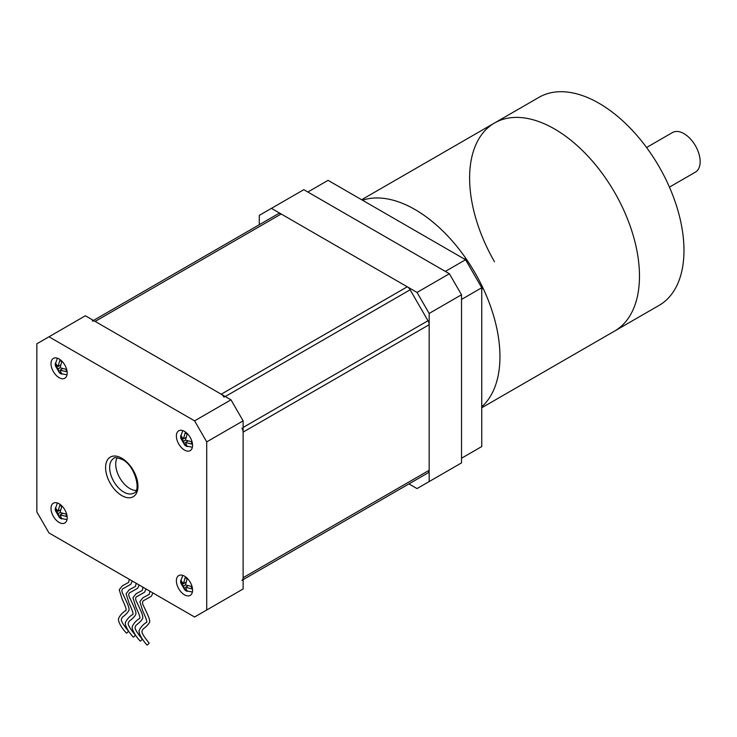 <?xml version="1.0" encoding="UTF-8"?>
<svg xmlns="http://www.w3.org/2000/svg" width="737" height="737" viewBox="0 0 737 737"><rect width="100%" height="100%" fill="white"/><g stroke="black" fill="none" stroke-linecap="round" stroke-linejoin="round"><path stroke-width="1.11" d="M93.47 320.448L278.337 213.721A5.721 3.298 60 0 1 281.193 213.997L407.266 286.785A5.721 3.298 60 0 1 410.131 289.807L427.985 320.733A5.721 3.298 60 0 1 429.164 324.713L429.164 470.298A5.721 3.298 60 0 1 427.985 472.914L410.131 483.223A5.721 3.298 60 0 1 410.104 483.242M241.939 580.332A5.721 3.298 -120 0 0 243.118 577.707L243.118 432.131A5.721 3.298 -120 0 0 241.939 428.142M224.085 397.225A5.721 3.298 -120 0 0 221.22 394.203L95.147 321.415A5.721 3.298 -120 0 0 92.291 321.129M449.386 273.749L303.791 189.685L271.428 208.368L417.031 292.423L449.386 273.749L461.528 294.763L461.528 462.891L429.164 481.574L429.164 313.446L417.031 292.423M259.295 224.711L259.295 215.37L271.428 208.368M429.164 481.574L417.031 488.576L408.943 483.905M461.528 294.763L429.164 313.446M230.985 399.841L243.118 420.855L243.118 588.983L206.719 609.996L206.719 441.868L194.586 420.855L230.985 399.841L85.381 315.777L36.85 343.801L36.85 511.929L48.983 532.943L194.586 617.007L206.719 609.996M243.118 420.855L206.719 441.868M184.471 450.049A11.442 6.605 -120 0 0 190.192 450.611A11.442 6.605 -120 0 0 191.952 441.445A11.442 6.605 -120 0 0 184.471 431.366A11.442 6.605 -120 0 0 178.759 430.795A11.442 6.605 -120 0 0 177 439.961A11.442 6.605 -120 0 0 184.471 450.049M184.471 594.823A11.442 6.605 -120 0 0 190.192 595.385A11.442 6.605 -120 0 0 191.952 586.219A11.442 6.605 -120 0 0 184.471 576.141A11.442 6.605 -120 0 0 178.759 575.579A11.442 6.605 -120 0 0 177 584.745A11.442 6.605 -120 0 0 184.471 594.823M59.098 377.657A11.442 6.605 -120 0 0 64.819 378.228A11.442 6.605 -120 0 0 66.57 369.062A11.442 6.605 -120 0 0 59.098 358.974A11.442 6.605 -120 0 0 53.377 358.412A11.442 6.605 -120 0 0 51.618 367.579A11.442 6.605 -120 0 0 59.098 377.657M59.098 522.432A11.442 6.605 -120 0 0 64.819 523.003A11.442 6.605 -120 0 0 66.57 513.836A11.442 6.605 -120 0 0 59.098 503.758A11.442 6.605 -120 0 0 53.377 503.187A11.442 6.605 -120 0 0 51.618 512.353A11.442 6.605 -120 0 0 59.098 522.432M194.586 420.855L48.983 336.791M117.146 457.732A20.019 11.562 -120 0 0 129.878 488.576A20.019 11.562 -120 0 0 136.069 490.501M133.904 636.934L135.405 635.174L133.904 636.934M147.658 644.875L149.15 643.106L147.658 644.875M140.776 640.904L142.278 639.145L140.776 640.904M127.031 632.963L128.524 631.204L127.031 632.963M60.102 512.51L58.085 513.68L59.752 517.807L60.674 518.443L61.779 518.968L60.102 514.951A2.119 1.225 -120 0 0 60.204 514.896L66.183 516.425L66.183 514.094L60.204 512.565A2.119 1.225 -120 0 0 60.102 512.399L60.204 512.565M60.102 512.399L61.779 506.457L59.752 505.287L58.085 511.238A2.119 1.225 -120 0 0 57.993 511.285L55.349 507.839L55.376 510.557L59.43 517.577L60.674 518.443M55.257 509.313L58.085 513.68M60.102 367.735L58.085 368.905L59.752 373.023L60.674 373.659L61.779 374.193L60.102 370.177A2.119 1.225 -120 0 0 60.204 370.121L66.183 371.651L66.183 369.311L60.204 367.791A2.119 1.225 -120 0 0 60.102 367.625L60.204 367.791M60.102 367.625L61.779 361.683L59.752 360.513L58.085 366.455A2.119 1.225 -120 0 0 57.993 366.51L55.349 363.055L55.376 365.782L59.43 372.802L60.674 373.659M55.257 364.529L58.085 368.905M185.484 584.902L183.467 586.062L185.134 590.19L186.056 590.825L187.152 591.36L185.484 587.343A2.119 1.225 -120 0 0 185.577 587.288L191.565 588.817L191.565 586.477L185.577 584.948A2.119 1.225 -120 0 0 185.484 584.791L185.577 584.948M185.484 584.791L187.152 578.849L185.134 577.679L183.467 583.621A2.119 1.225 -120 0 0 183.366 583.676L180.722 580.222L180.758 582.949L184.812 589.968L186.056 590.825M180.639 581.696L183.467 586.062M185.484 440.118L183.467 441.288L185.134 445.415L186.056 446.051L187.152 446.585L185.484 442.559A2.119 1.225 -120 0 0 185.577 442.513L191.565 444.033L191.565 441.703L185.577 440.173A2.119 1.225 -120 0 0 185.484 440.017L185.577 440.173M185.484 440.017L187.152 434.065L185.134 432.905L183.467 438.847A2.119 1.225 -120 0 0 183.366 438.902L180.722 435.447L180.758 438.174L184.812 445.194L186.056 446.051M180.639 436.921L183.467 441.288M62.387 513.523L60.204 514.896M60.489 517.374L59.752 517.807M56.086 509.746L55.349 510.17M57.993 511.285L60.37 510.022M62.387 368.749L60.204 370.121M60.489 372.6L59.752 373.023M56.086 364.972L55.349 365.395M57.993 366.51L60.37 365.248M187.769 585.915L185.577 587.288M185.871 589.766L185.134 590.19M181.459 582.129L180.722 582.562M183.366 583.676L185.752 582.414M187.769 441.141L185.577 442.513M185.871 444.991L185.134 445.415M181.459 437.354L180.722 437.778M183.366 438.902L185.752 437.631M362.899 200.464L364.29 199.653A120.113 69.352 60 0 1 465.738 258.226L464.347 259.028M465.738 258.226A18.591 10.733 -120 0 0 465.194 259.516M465.572 259.737L328.057 180.344L307.836 192.016L445.341 271.409L465.572 259.737L481.749 287.752L461.528 299.434L461.528 458.221L481.749 446.548L481.749 287.752M481.749 288.185A18.591 10.733 -120 0 0 483.14 288.37A120.113 69.352 60 0 1 483.14 405.507L481.749 406.308M483.14 288.37L481.749 289.171M481.749 406.806A120.113 69.352 -120 0 0 499.926 358.772A120.113 69.352 -120 0 0 452.933 241.745A120.113 69.352 -120 0 0 362.475 200.215M494.49 261.718A120.113 69.352 60 0 1 494.49 123.024L538.977 97.339A120.113 69.352 60 0 1 659.099 166.682A120.113 69.352 60 0 1 659.099 305.385L614.603 331.07A120.113 69.352 -120 0 0 639.458 278.218A120.113 69.352 -120 0 0 587.905 156.115A120.113 69.352 -120 0 0 494.49 123.024A120.113 69.352 60 0 1 614.603 192.375A120.113 69.352 60 0 1 614.603 331.07L481.749 407.773M646.561 147.511L672.531 132.513A22.875 13.211 60 0 1 695.415 145.723A22.875 13.211 60 0 1 695.415 172.136L669.436 187.134M429.164 324.713L243.118 432.131M243.118 577.707L429.164 470.298M243.118 427.46L427.985 320.733M281.193 213.997L95.147 321.415M221.22 394.203L407.266 286.785M410.131 289.807L225.264 396.534M427.985 472.914L243.118 579.641M121.789 458.221A22.875 13.211 60 0 1 137.966 486.236A22.875 13.211 60 0 1 121.789 495.577A22.875 13.211 60 0 1 105.603 467.562A22.875 13.211 60 0 1 121.789 458.221M113.802 458.396A20.019 11.562 -120 0 0 110.725 474.435A20.019 11.562 -120 0 0 123.807 492.076A20.019 11.562 -120 0 0 133.821 493.071C141.255 491.588 135.378 465.738 122.379 459.529C116.768 457.474 113.903 457.097 113.802 458.396M136.207 583.299L135.442 586.449L129.205 589.784L126.091 593.755L129.15 603.446C132.817 611.157 133.876 614.898 132.338 614.676C129.159 616.823 126.921 619.329 125.622 622.166C124.378 623.52 126.709 629.969 133.268 637.072M139.136 584.994L137.69 588.237L130.771 592.189C128.551 592.907 128.192 594.777 129.684 597.781C134.097 606.956 137.266 613.285 135.387 615.045C134.3 616.897 132.218 618.969 129.122 621.273L128.349 623.005C127.492 624.322 129.841 628.375 135.405 635.174M149.952 591.24L149.196 594.381L142.96 597.725L139.846 601.687L142.904 611.388C146.571 619.089 147.63 622.839 146.083 622.608C142.904 624.764 140.666 627.261 139.367 630.107C138.132 631.462 140.463 637.901 147.022 645.013M152.881 592.926L151.444 596.178L144.526 600.13C142.305 600.848 141.946 602.719 143.439 605.722C147.851 614.898 151.021 621.227 149.141 622.986C148.054 624.838 145.963 626.911 142.877 629.214L142.103 630.936C141.237 632.263 143.595 636.317 149.15 643.106M143.079 587.269L142.324 590.411L136.078 593.755L132.973 597.725L136.023 607.417C139.689 615.119 140.758 618.868 139.21 618.647C136.032 620.794 133.793 623.29 132.494 626.137C131.26 627.491 133.59 633.931 140.141 641.043M146.009 588.964L144.563 592.207L137.653 596.159C135.433 596.878 135.064 598.748 136.557 601.751C140.97 610.927 144.139 617.256 142.269 619.016C141.182 620.867 139.09 622.94 135.995 625.243L135.221 626.966C134.364 628.293 136.714 632.346 142.278 639.145M129.325 579.328L128.57 582.479L122.333 585.823L119.219 589.784L122.278 599.476C125.944 607.187 127.004 610.927 125.456 610.706C122.278 612.862 120.039 615.358 118.74 618.196C117.505 619.55 119.836 625.999 126.395 633.101M132.255 581.023L130.817 584.266L123.899 588.218C121.679 588.946 121.319 590.807 122.803 593.81C127.225 602.986 130.385 609.315 128.514 611.074C127.427 612.926 125.336 614.999 122.25 617.302L121.476 619.034C120.61 620.351 122.968 624.405 128.524 631.204M57.394 502.984L55.257 509.092M67.003 519.622L60.452 518.314M57.394 358.2L55.257 364.318M67.003 374.847L60.452 373.53M182.776 575.367L180.629 581.484M192.385 592.014L185.835 590.696M182.776 430.592L180.629 436.709M192.385 447.239L185.835 445.922M361.627 199.727L494.49 123.024"/></g></svg>
